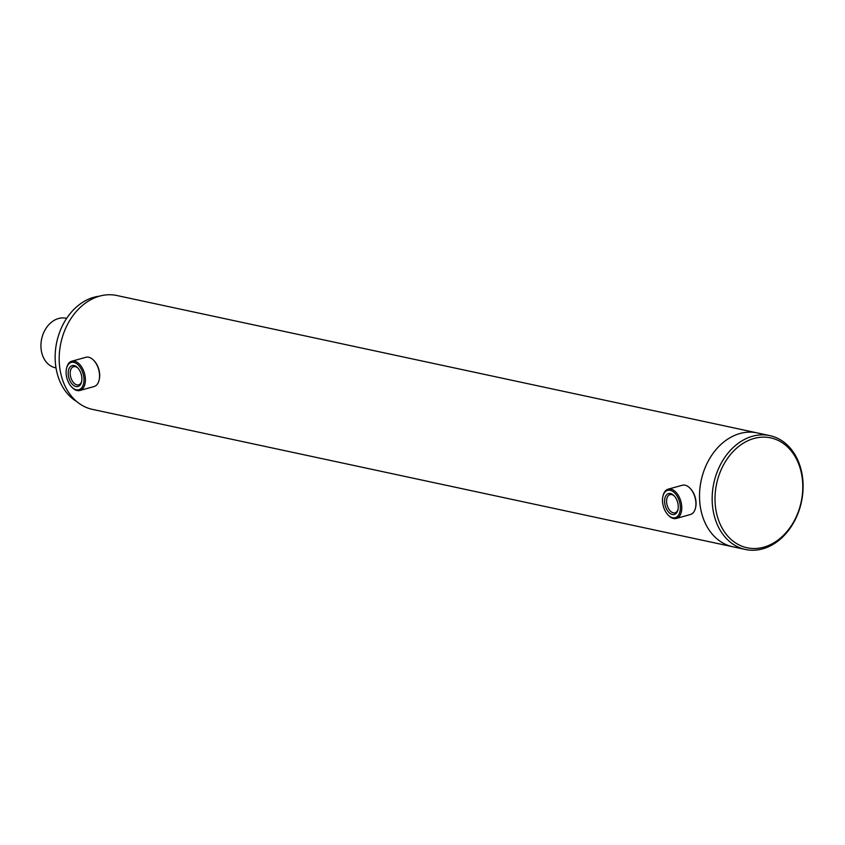 <?xml version="1.0" encoding="UTF-8"?>
<svg xmlns="http://www.w3.org/2000/svg" width="845" height="845" viewBox="0 0 845 845"><rect width="100%" height="100%" fill="white"/><g stroke="black" fill="none" stroke-linecap="round" stroke-linejoin="round"><path stroke-width="1.27" d="M99.625 296.12A58.231 44.806 102.1 0 0 59.33 354.044A58.231 44.806 102.1 0 0 92.443 409.381L732.773 546.768A58.231 44.806 -77.9 0 1 699.66 491.441A58.231 44.806 -77.9 0 1 739.956 433.517A58.231 44.806 -77.9 0 1 757.204 432.904L116.874 295.518A58.231 44.806 102.1 0 0 99.625 296.12M56.013 367.902L55.39 367.765A25.318 19.477 -77.9 0 1 51.862 366.54A25.318 19.477 -77.9 0 1 42.25 336.585A25.318 19.477 -77.9 0 1 66.016 318.259L66.639 318.396M68.255 371.927A10.848 6.433 74.5 0 1 77.634 367.723A10.848 6.433 74.5 0 1 81.828 380.218A10.848 6.433 74.5 0 1 81.564 381.887A10.848 6.433 74.5 0 1 73.568 385.404A10.848 6.433 74.5 0 1 68.255 371.927M78.025 368.145A9.432 5.588 -105.5 0 0 73.621 366.677A9.432 5.588 -105.5 0 0 70.241 372.159A9.432 5.588 -105.5 0 0 72.638 381.454A9.432 5.588 -105.5 0 0 78.669 384.855A9.432 5.588 -105.5 0 0 81.68 381.327M93.879 360.53A14.175 8.397 74.5 0 1 94.144 360.804A14.175 8.397 74.5 0 1 99.625 377.123A14.175 8.397 74.5 0 1 99.287 379.31A14.175 8.397 74.5 0 1 99.192 379.68M79.895 390.485L94.038 386.556A15.189 8.999 -105.5 0 0 99.108 380.07A15.189 8.999 -105.5 0 0 99.478 377.726A15.189 8.999 -105.5 0 0 93.605 360.234A15.189 8.999 -105.5 0 0 85.915 357.287L71.762 361.216A15.189 8.999 74.5 0 1 81.469 366.688A15.189 8.999 74.5 0 1 85.324 381.655A15.189 8.999 74.5 0 1 79.895 390.485A15.189 8.999 74.5 0 1 72.205 387.538A15.189 8.999 74.5 0 1 71.931 387.242M66.174 370.649A14.175 8.397 -105.5 0 0 71.656 386.978A14.175 8.397 -105.5 0 0 83.908 381.486A14.175 8.397 -105.5 0 0 76.958 363.868A14.175 8.397 -105.5 0 0 66.523 368.462A14.175 8.397 -105.5 0 0 66.174 370.649M66.607 368.093A15.189 8.999 74.5 0 1 66.702 367.702A15.189 8.999 74.5 0 1 71.762 361.216M670.592 513.802A10.848 6.433 74.5 0 1 664.624 499.944A10.848 6.433 74.5 0 1 672.25 494.251A10.848 6.433 74.5 0 1 674.014 495.677A10.848 6.433 74.5 0 1 677.943 509.852A10.848 6.433 74.5 0 1 670.592 513.802M674.405 496.099A9.432 5.588 -105.5 0 0 673.243 495.223A9.432 5.588 -105.5 0 0 670 494.631A9.432 5.588 -105.5 0 0 666.652 502.648A9.432 5.588 -105.5 0 0 671.807 512.218A9.432 5.588 -105.5 0 0 675.039 512.809A9.432 5.588 -105.5 0 0 678.06 509.281M690.259 488.494A14.175 8.397 74.5 0 1 690.523 488.759A14.175 8.397 74.5 0 1 695.667 507.264A14.175 8.397 74.5 0 1 695.572 507.634M676.264 518.45L690.418 514.52A15.189 8.999 -105.5 0 0 695.488 508.035A15.189 8.999 -105.5 0 0 689.985 488.199A15.189 8.999 -105.5 0 0 687.513 486.202A15.189 8.999 -105.5 0 0 682.295 485.252L668.141 489.17A15.189 8.999 74.5 0 1 673.359 490.121A15.189 8.999 74.5 0 1 681.661 505.532A15.189 8.999 74.5 0 1 676.264 518.45A15.189 8.999 74.5 0 1 671.046 517.499A15.189 8.999 74.5 0 1 668.575 515.492A15.189 8.999 74.5 0 1 668.3 515.207M670.338 516.802A14.175 8.397 -105.5 0 0 680.288 509.366A14.175 8.397 -105.5 0 0 672.504 491.251A14.175 8.397 -105.5 0 0 662.902 496.427A14.175 8.397 -105.5 0 0 668.036 514.932A14.175 8.397 -105.5 0 0 670.338 516.802M662.987 496.057A15.189 8.999 74.5 0 1 663.071 495.666A15.189 8.999 74.5 0 1 668.141 489.17M76.758 401.576A55.696 42.852 -77.9 0 1 56.087 345.658A55.696 42.852 -77.9 0 1 93.837 297.282A55.696 42.852 -77.9 0 1 99.372 296.194M780.843 537.769A56.203 43.243 102.1 0 0 796.909 459.923A56.203 43.243 102.1 0 0 736.956 447.882A56.203 43.243 102.1 0 0 720.891 525.727A56.203 43.243 102.1 0 0 780.843 537.769M734.896 445.991A58.231 44.806 -77.9 0 1 769.848 435.619A58.231 44.806 -77.9 0 1 802.75 479.168A58.231 44.806 -77.9 0 1 780.368 539.11A58.231 44.806 -77.9 0 1 745.417 549.482A58.231 44.806 -77.9 0 1 712.515 505.944A58.231 44.806 -77.9 0 1 734.896 445.991M745.417 549.482L732.773 546.768A58.231 44.806 -77.9 0 1 699.871 503.229A58.231 44.806 -77.9 0 1 722.253 443.276A58.231 44.806 -77.9 0 1 757.204 432.904L769.848 435.619M99.287 379.31L99.108 380.07M71.656 386.978L72.205 387.538M66.523 368.462L66.702 367.702M94.144 360.804L93.605 360.234M690.523 488.759L689.985 488.199M695.667 507.264L695.488 508.035M668.036 514.932L668.575 515.492M662.902 496.427L663.071 495.666"/></g></svg>
